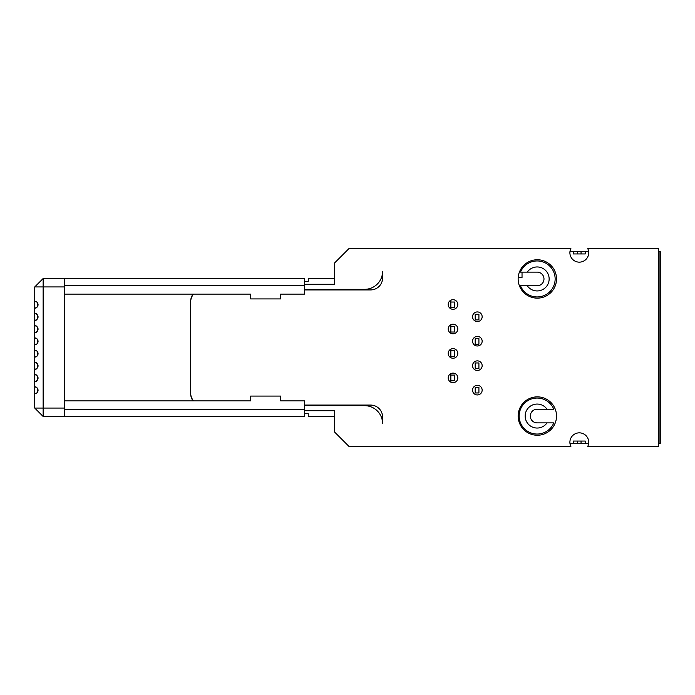 <?xml version="1.0" encoding="UTF-8"?>
<svg xmlns="http://www.w3.org/2000/svg" width="695" height="695" viewBox="0 0 695 695"><rect width="100%" height="100%" fill="white"/><g stroke="black" fill="none" stroke-linecap="round" stroke-linejoin="round"><path stroke-width="1.04" d="M334.616 416.47L334.616 422.464L334.616 416.47L308.233 416.47L308.233 413.707L304.627 413.707M334.616 272.536L334.616 278.53L334.616 272.536M304.627 410.71L334.616 410.71L334.616 432.064L349.012 446.459L570.882 446.459A9.417 9.417 0 0 1 579.309 432.846A9.417 9.417 0 0 1 587.735 446.459L658.478 446.459L658.478 248.541L587.735 248.541A9.417 9.417 0 0 1 579.309 262.154A9.417 9.417 0 0 1 570.882 248.541L349.012 248.541L334.616 262.936L334.616 284.29L304.627 284.29M304.627 281.293L308.233 281.293L308.233 278.53L334.616 278.53M64.739 408.069L64.739 286.931L43.142 286.931L43.142 408.069L64.739 408.069M304.627 416.47L64.739 416.47L64.739 400.876L250.652 400.876L250.652 396.081L280.641 396.081L280.641 400.876L304.627 400.876L304.627 416.47L43.142 416.47L34.75 408.069L34.75 286.931L43.142 278.53L304.627 278.53L304.627 294.124L280.641 294.124L280.641 298.919L250.652 298.919L250.652 294.124L64.739 294.124L64.739 278.53M304.627 289.928L370.6 289.928A11.997 11.997 0 0 0 382.597 277.93L382.597 271.337A17.992 17.992 0 0 1 364.606 289.329L304.627 289.329M304.627 405.671L364.606 405.671A17.992 17.992 0 0 1 382.597 423.663L382.597 417.07A11.997 11.997 0 0 0 370.6 405.072L304.627 405.072M193.08 294.124A11.997 11.997 0 0 0 190.682 301.317L190.682 393.683A11.997 11.997 0 0 0 193.08 400.876M34.75 307.981A3.301 3.301 0 0 0 38.051 304.679A3.301 3.301 0 0 0 34.75 301.378C38.668 300.205 38.668 309.153 34.75 307.981M34.75 320.213A3.301 3.301 0 0 0 38.051 316.911A3.301 3.301 0 0 0 34.75 313.619C38.668 312.446 38.668 321.385 34.75 320.213M34.75 332.445A3.301 3.301 0 0 0 38.051 329.152A3.301 3.301 0 0 0 34.75 325.851C38.668 324.678 38.668 333.617 34.75 332.445M34.75 344.685A3.301 3.301 0 0 0 38.051 341.384A3.301 3.301 0 0 0 34.75 338.083C38.668 336.91 38.668 345.858 34.75 344.685M34.75 356.917A3.301 3.301 0 0 0 38.051 353.616A3.301 3.301 0 0 0 34.75 350.315C38.668 349.142 38.668 358.09 34.75 356.917M34.75 369.149A3.301 3.301 0 0 0 38.051 365.848A3.301 3.301 0 0 0 34.75 362.555C38.668 361.383 38.668 370.322 34.75 369.149M34.75 381.381A3.301 3.301 0 0 0 38.051 378.089A3.301 3.301 0 0 0 34.75 374.787C38.668 373.615 38.668 382.554 34.75 381.381M34.75 393.622A3.301 3.301 0 0 0 38.051 390.321A3.301 3.301 0 0 0 34.75 387.019C38.668 385.847 38.668 394.795 34.75 393.622M43.142 416.47L43.142 408.069L34.75 408.069M34.75 286.931L43.142 286.931L43.142 278.53M477.352 321.533A4.795 4.795 0 0 1 472.557 316.738A4.795 4.795 0 0 1 477.352 311.933A4.795 4.795 0 0 1 482.156 316.738A4.795 4.795 0 0 1 477.352 321.533M477.352 345.997A4.795 4.795 0 0 1 472.557 341.202A4.795 4.795 0 0 1 477.352 336.406A4.795 4.795 0 0 1 482.156 341.202A4.795 4.795 0 0 1 477.352 345.997M477.352 370.47A4.795 4.795 0 0 1 472.557 365.674A4.795 4.795 0 0 1 477.352 360.87A4.795 4.795 0 0 1 482.156 365.674A4.795 4.795 0 0 1 477.352 370.47M453.01 309.301A4.795 4.795 0 0 1 448.205 304.497A4.795 4.795 0 0 1 453.01 299.701A4.795 4.795 0 0 1 457.805 304.497A4.795 4.795 0 0 1 453.01 309.301M453.01 333.765A4.795 4.795 0 0 1 448.205 328.97A4.795 4.795 0 0 1 453.01 324.174A4.795 4.795 0 0 1 457.805 328.97A4.795 4.795 0 0 1 453.01 333.765M453.01 358.238A4.795 4.795 0 0 1 448.205 353.434A4.795 4.795 0 0 1 453.01 348.638A4.795 4.795 0 0 1 457.805 353.434A4.795 4.795 0 0 1 453.01 358.238M453.01 382.702A4.795 4.795 0 0 1 448.205 377.906A4.795 4.795 0 0 1 453.01 373.111A4.795 4.795 0 0 1 457.805 377.906A4.795 4.795 0 0 1 453.01 382.702M477.352 394.942A4.795 4.795 0 0 1 472.557 390.138A4.795 4.795 0 0 1 477.352 385.343A4.795 4.795 0 0 1 482.156 390.138A4.795 4.795 0 0 1 477.352 394.942M537.331 435.244A19.191 19.191 0 0 1 518.14 416.053A19.191 19.191 0 0 1 537.331 396.862A19.191 19.191 0 0 1 556.521 416.053A19.191 19.191 0 0 1 537.331 435.244M537.331 298.138A19.191 19.191 0 0 1 518.14 278.947A19.191 19.191 0 0 1 537.331 259.756A19.191 19.191 0 0 1 556.521 278.947A19.191 19.191 0 0 1 537.331 298.138M193.558 294.124A11.997 11.997 0 0 0 190.682 301.917M190.682 393.083A11.997 11.997 0 0 0 193.558 400.876M454.565 326.381L450.847 326.381L450.847 332.019L454.565 332.019L454.565 326.381M454.565 350.732L450.847 350.732L450.847 356.37L454.565 356.37L454.565 350.732M454.565 302.038L450.847 302.038L450.847 307.668L454.565 307.668L454.565 302.038M454.565 375.083L450.847 375.083L450.847 380.721L454.565 380.721L454.565 375.083M530.311 416.053A6.837 6.837 0 0 0 537.148 422.881L553.793 422.881A17.992 17.992 0 0 1 526.211 430.335A17.992 17.992 0 0 1 526.211 401.762A17.992 17.992 0 0 1 553.793 409.216L537.148 409.216A6.837 6.837 0 0 0 530.311 416.053M549.146 278.947A11.997 11.997 0 0 0 527.288 272.119L520.503 272.119A17.992 17.992 0 0 1 555.14 278.947A17.992 17.992 0 0 1 520.503 285.784L527.288 285.784A11.997 11.997 0 0 0 549.146 278.947M658.478 251.625L660.25 251.625L660.25 443.375L658.478 443.375M585.251 443.375L573.253 443.375L573.253 441.056L585.251 441.056L585.251 443.375L588.656 443.375M569.961 443.375L573.253 443.375M518.192 277.453L522.032 277.453L522.032 272.119M450.847 300.214L450.847 302.038M450.847 307.668L450.847 308.78M450.847 324.687L450.847 326.381M450.847 332.019L450.847 333.253M450.847 349.151L450.847 350.732M450.847 356.37L450.847 357.725M450.847 373.623L450.847 375.083M450.847 380.721L450.847 382.189M519.217 417.547L518.192 417.547M521.102 426.304L522.032 426.304L522.032 425.809M521.102 268.696L522.032 268.696L522.032 269.191M569.961 251.625L577.449 251.625L577.449 253.944L581.046 253.944L581.046 251.625L588.656 251.625M581.046 251.625L577.449 251.625M659.972 251.625L659.972 443.375M577.449 253.944L573.253 253.944L573.253 251.625M585.251 251.625L585.251 253.944L581.046 253.944M577.449 441.056L577.449 443.375M581.046 443.375L581.046 441.056M475.198 319.909L478.916 319.909L478.916 314.27L475.198 314.27L475.198 319.909M547.008 409.216A11.997 11.997 0 0 0 529.19 407.079A11.997 11.997 0 0 0 529.19 425.019A11.997 11.997 0 0 0 547.008 422.881M475.198 344.26L478.916 344.26L478.916 338.621L475.198 338.621L475.198 344.26M475.198 368.602L478.916 368.602L478.916 362.964L475.198 362.964L475.198 368.602M475.198 392.953L478.916 392.953L478.916 387.315L475.198 387.315L475.198 392.953M527.288 285.784L537.148 285.784A6.837 6.837 0 0 0 543.985 278.947A6.837 6.837 0 0 0 537.148 272.119L527.288 272.119M64.739 409.277L304.627 409.277M304.627 285.723L64.739 285.723"/></g></svg>
